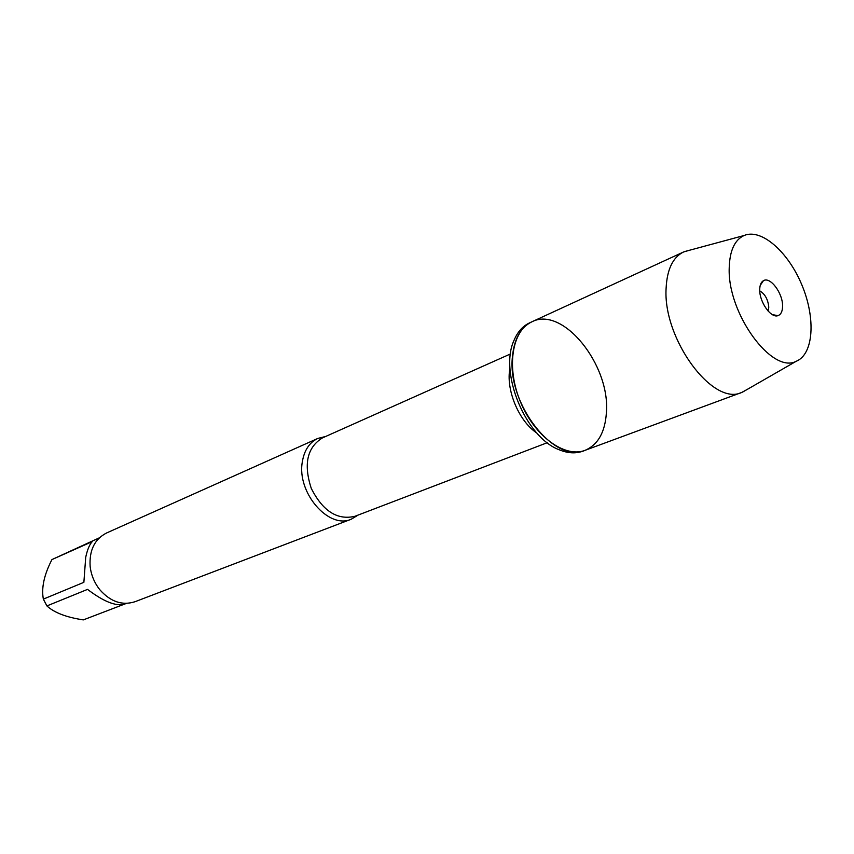 <?xml version="1.0" encoding="UTF-8"?>
<svg xmlns="http://www.w3.org/2000/svg" width="854" height="854" viewBox="0 0 854 854"><rect width="100%" height="100%" fill="white"/><g stroke="black" fill="none" stroke-linecap="round" stroke-linejoin="round"><path stroke-width="1.28" d="M529.523 322.897C522.723 326.079 517.556 331.896 514.012 340.362C498.885 372.686 525.797 437.664 559.349 449.823C567.835 453.303 575.617 453.762 582.663 451.211L585.043 450.336C564.814 458.256 534.529 436.213 520.438 401.818C506.08 367.54 511.909 330.541 531.828 321.83C562.807 305.593 610.396 365 606.404 412.567C605.112 432.209 597.992 444.795 585.043 450.336C554.908 464.704 506.817 403.91 512.453 356.502C514.225 338.867 520.684 327.306 531.828 321.83L529.523 322.897M358.157 515.058L351.325 519.179C328.801 529.661 296.616 492.598 302.327 461.865C304.248 450.25 309.426 442.436 317.869 438.412L325.609 436.49M317.869 438.412L106.483 533.024C94.634 539.152 89.19 550.243 90.129 566.298C91.143 575.052 94.378 582.866 99.854 589.762C110.529 601.782 122.229 605.774 134.943 601.739L351.325 519.179M126.477 603.383L124.14 604.28C115.568 606.361 103.366 601.397 87.535 589.388L46.906 605.924L43.351 599.124C41.259 587.915 44.12 574.731 51.945 559.573L99.331 537.839M123.67 604.44L83.308 619.897C66.302 617.303 54.165 612.649 46.906 605.924M43.351 599.124L83.873 582.321L85.71 557.331C87.332 549.752 89.51 544.51 92.264 541.596L51.945 559.573M689.722 250.19L683.542 251.983C672.867 257.278 667.059 269.352 666.109 288.214C662.747 338.974 712.973 406.685 741.72 392.445L747.357 389.349M729.22 267.782C727.224 313.204 771.909 374.383 796.184 361.295C813.659 354.325 815.88 318.382 801.981 285.215C788.349 251.93 761.362 228.082 744.08 235.512C734.675 239.867 729.722 250.628 729.22 267.782M759.75 290.883C765.024 294 768.034 299.444 768.781 307.226L768.109 311.059M759.718 289.687C759.345 301.91 770.948 318.403 777.909 315.66C780.962 314.582 782.51 311.39 782.574 306.106C782.894 293.21 770.201 276.258 763.423 280.699C761.021 282.119 759.793 285.119 759.718 289.687M324.68 436.906L322.417 437.921C307.098 447.443 303.394 464.288 311.294 488.445C322.791 511.108 337.319 520.406 354.88 516.307L357.196 515.421M536.856 433.042C518.741 421.15 505.579 389.349 509.977 368.138M354.88 516.307L547.275 442.703M322.417 437.921L510.511 353.93M683.542 251.983L531.828 321.83M741.72 392.445L585.043 450.336M744.08 235.512L684.289 251.663M796.184 361.295L742.468 392.157M772.347 314.614L777.909 315.66M760.241 285.364L763.423 280.699"/></g></svg>
